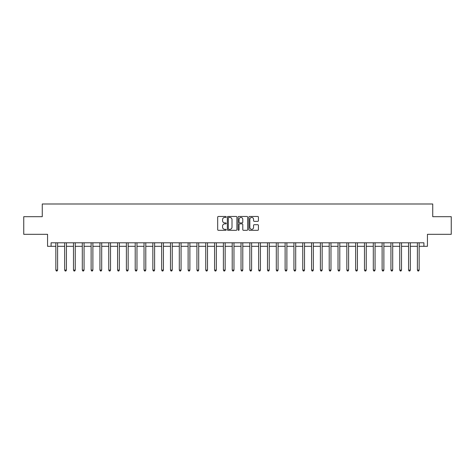 <?xml version="1.0" encoding="UTF-8"?>
<svg xmlns="http://www.w3.org/2000/svg" width="475" height="475" viewBox="0 0 475 475"><rect width="100%" height="100%" fill="white"/><g stroke="black" fill="none" stroke-linecap="round" stroke-linejoin="round"><path stroke-width="0.71" d="M226.213 216.95A0.487 0.487 0 0 0 225.726 216.469L218.369 216.469A0.695 0.695 0 0 0 217.681 217.158L217.681 229.621A0.695 0.695 0 0 0 218.369 230.316L225.726 230.316A0.487 0.487 0 0 0 226.213 229.829A0.487 0.487 0 0 0 225.726 229.348L224.776 229.348A2.215 2.215 0 0 1 222.561 227.133L222.561 226.094A2.215 2.215 0 0 1 224.776 223.873L225.726 223.873A0.487 0.487 0 0 0 226.213 223.393A0.487 0.487 0 0 0 225.726 222.906L224.776 222.906A2.215 2.215 0 0 1 222.561 220.691L222.561 219.652A2.215 2.215 0 0 1 224.776 217.437L225.726 217.437A0.487 0.487 0 0 0 226.213 216.95M257.735 221.35A0.695 0.695 0 0 0 258.43 220.655L258.43 217.158A0.695 0.695 0 0 0 257.735 216.469L249.565 216.469A0.695 0.695 0 0 0 248.876 217.158L248.876 229.621A0.695 0.695 0 0 0 249.565 230.316L257.735 230.316A0.695 0.695 0 0 0 258.43 229.621L258.43 225.399A0.695 0.695 0 0 0 257.735 224.705L254.238 224.705A0.695 0.695 0 0 0 253.549 225.399L253.549 227.495A1.853 1.853 0 0 1 251.697 229.348A1.853 1.853 0 0 1 249.844 227.495L249.844 219.29A1.853 1.853 0 0 1 251.697 217.437A1.853 1.853 0 0 1 253.549 219.29L253.549 220.655A0.695 0.695 0 0 0 254.238 221.35L257.735 221.35M51.086 246.317L51.086 242.79L423.914 242.79L423.914 246.317L427.441 246.317L427.441 234.323L451.25 234.323L451.25 216.689L432.731 216.689L432.731 203.989L42.269 203.989L42.269 216.689L23.75 216.689L23.75 234.323L47.559 234.323L47.559 246.317L55.848 246.317M236.894 217.158A0.695 0.695 0 0 0 236.2 216.469L228.03 216.469A0.695 0.695 0 0 0 227.341 217.158L227.341 229.621A0.695 0.695 0 0 0 228.03 230.316L236.2 230.316A0.695 0.695 0 0 0 236.894 229.621L236.894 217.158M238.8 216.469L246.97 216.469A0.695 0.695 0 0 1 247.659 217.158L247.659 229.621A0.695 0.695 0 0 1 246.97 230.316L243.473 230.316A0.695 0.695 0 0 1 242.778 229.621L242.778 224.568A0.695 0.695 0 0 0 242.09 223.873L239.768 223.873A0.695 0.695 0 0 0 239.073 224.568L239.073 229.829A0.487 0.487 0 0 1 238.592 230.316A0.487 0.487 0 0 1 238.106 229.829L238.106 217.158A0.695 0.695 0 0 1 238.8 216.469M57.612 246.317L64.665 246.317M66.429 246.317L73.483 246.317M75.246 246.317L82.3 246.317M84.063 246.317L91.123 246.317M92.886 246.317L99.94 246.317M101.703 246.317L108.757 246.317M110.521 246.317L117.574 246.317M119.338 246.317L126.392 246.317M128.155 246.317L135.209 246.317M136.972 246.317L144.026 246.317M145.789 246.317L152.849 246.317M154.612 246.317L161.666 246.317M163.43 246.317L170.483 246.317M172.247 246.317L179.301 246.317M181.064 246.317L188.118 246.317M189.881 246.317L196.935 246.317M198.698 246.317L205.752 246.317M207.516 246.317L214.575 246.317M216.339 246.317L223.393 246.317M225.156 246.317L232.21 246.317M233.973 246.317L241.027 246.317M242.79 246.317L249.844 246.317M251.607 246.317L258.661 246.317M260.425 246.317L267.484 246.317M269.248 246.317L276.302 246.317M278.065 246.317L285.119 246.317M286.882 246.317L293.936 246.317M295.699 246.317L302.753 246.317M304.517 246.317L311.57 246.317M313.334 246.317L320.387 246.317M322.151 246.317L329.211 246.317M330.974 246.317L338.028 246.317M339.791 246.317L346.845 246.317M348.608 246.317L355.662 246.317M357.426 246.317L364.479 246.317M366.243 246.317L373.297 246.317M375.06 246.317L382.114 246.317M383.877 246.317L390.937 246.317M392.7 246.317L399.754 246.317M401.517 246.317L408.571 246.317M410.335 246.317L417.388 246.317M419.152 246.317L423.914 246.317M228.79 217.437A0.487 0.487 0 0 0 228.309 217.918L228.309 228.861A0.487 0.487 0 0 0 228.79 229.348L229.799 229.348A2.215 2.215 0 0 0 232.014 227.133L232.014 219.652A2.215 2.215 0 0 0 229.799 217.437L228.79 217.437M242.778 219.325A1.853 1.853 0 0 0 240.926 217.473A1.853 1.853 0 0 0 239.073 219.325L239.073 222.217A0.695 0.695 0 0 0 239.768 222.906L242.09 222.906A0.695 0.695 0 0 0 242.778 222.217L242.778 219.325M57.701 242.79L57.665 242.879A0.707 0.707 90.2 0 0 57.612 243.141L57.612 270.091L55.848 270.091L55.848 243.141A0.707 0.707 90.2 0 0 55.795 242.879L55.759 242.79M57.612 270.091L57.083 271.011L56.377 271.011L55.848 270.091M66.518 242.79L66.482 242.879A0.707 0.707 0 0 0 66.429 243.141L66.429 270.091L64.665 270.091L64.665 243.141A0.707 0.707 0 0 0 64.612 242.879L64.576 242.79M66.429 270.091L65.9 271.011L65.194 271.011L64.665 270.091M75.335 242.79L75.299 242.879A0.707 0.707 0 0 0 75.246 243.141L75.246 270.091L73.483 270.091L73.483 243.141A0.707 0.707 0 0 0 73.435 242.879L73.399 242.79M75.246 270.091L74.718 271.011L74.011 271.011L73.483 270.091M84.152 242.79L84.117 242.879A0.707 0.707 0 0 0 84.063 243.141L84.063 270.091L82.3 270.091L82.3 243.141A0.707 0.707 0 0 0 82.252 242.879L82.217 242.79M84.063 270.091L83.535 271.011L82.828 271.011L82.3 270.091M92.969 242.79L92.934 242.879A0.707 0.707 0 0 0 92.886 243.141L92.886 270.091L91.123 270.091L91.123 243.141A0.707 0.707 0 0 0 91.069 242.879L91.034 242.79M92.886 270.091L92.352 271.011L91.651 271.011L91.123 270.091M101.787 242.79L101.751 242.879A0.707 0.707 0 0 0 101.703 243.141L101.703 270.091L99.94 270.091L99.94 243.141A0.707 0.707 0 0 0 99.887 242.879L99.851 242.79M101.703 270.091L101.175 271.011L100.468 271.011L99.94 270.091M110.61 242.79L110.568 242.879A0.707 0.707 0 0 0 110.521 243.141L110.521 270.091L108.757 270.091L108.757 243.141A0.707 0.707 0 0 0 108.704 242.879L108.668 242.79M110.521 270.091L109.992 271.011L109.286 271.011L108.757 270.091M119.427 242.79L119.391 242.879A0.707 0.707 0 0 0 119.338 243.141L119.338 270.091L117.574 270.091L117.574 243.141A0.707 0.707 0 0 0 117.521 242.879L117.485 242.79M119.338 270.091L118.809 271.011L118.103 271.011L117.574 270.091M128.244 242.79L128.208 242.879A0.707 0.707 0 0 0 128.155 243.141L128.155 270.091L126.392 270.091L126.392 243.141A0.707 0.707 0 0 0 126.344 242.879L126.302 242.79M128.155 270.091L127.627 271.011L126.92 271.011L126.392 270.091M137.061 242.79L137.026 242.879A0.707 0.707 0 0 0 136.972 243.141L136.972 270.091L135.209 270.091L135.209 243.141A0.707 0.707 0 0 0 135.161 242.879L135.126 242.79M136.972 270.091L136.444 271.011L135.737 271.011L135.209 270.091M145.878 242.79L145.843 242.879A0.707 0.707 0 0 0 145.789 243.141L145.789 270.091L144.026 270.091L144.026 243.141A0.707 0.707 0 0 0 143.978 242.879L143.943 242.79M145.789 270.091L145.261 271.011L144.56 271.011L144.026 270.091M154.696 242.79L154.66 242.879A0.707 0.707 0 0 0 154.612 243.141L154.612 270.091L152.849 270.091L152.849 243.141A0.707 0.707 0 0 0 152.796 242.879L152.76 242.79M154.612 270.091L154.078 271.011L153.377 271.011L152.849 270.091M163.513 242.79L163.477 242.879A0.707 0.707 0 0 0 163.43 243.141L163.43 270.091L161.666 270.091L161.666 243.141A0.707 0.707 0 0 0 161.613 242.879L161.577 242.79M163.43 270.091L162.901 271.011L162.195 271.011L161.666 270.091M172.336 242.79L172.294 242.879A0.707 0.707 0 0 0 172.247 243.141L172.247 270.091L170.483 270.091L170.483 243.141A0.707 0.707 0 0 0 170.43 242.879L170.394 242.79M172.247 270.091L171.718 271.011L171.012 271.011L170.483 270.091M181.153 242.79L181.118 242.879A0.707 0.707 0 0 0 181.064 243.141L181.064 270.091L179.301 270.091L179.301 243.141A0.707 0.707 0 0 0 179.247 242.879L179.212 242.79M181.064 270.091L180.536 271.011L179.829 271.011L179.301 270.091M189.97 242.79L189.935 242.879A0.707 0.707 0 0 0 189.881 243.141L189.881 270.091L188.118 270.091L188.118 243.141A0.707 0.707 0 0 0 188.07 242.879L188.035 242.79M189.881 270.091L189.353 271.011L188.646 271.011L188.118 270.091M198.787 242.79L198.752 242.879A0.707 0.707 0 0 0 198.698 243.141L198.698 270.091L196.935 270.091L196.935 243.141A0.707 0.707 0 0 0 196.888 242.879L196.852 242.79M198.698 270.091L198.17 271.011L197.463 271.011L196.935 270.091M207.605 242.79L207.569 242.879A0.707 0.707 0 0 0 207.516 243.141L207.516 270.091L205.752 270.091L205.752 243.141A0.707 0.707 0 0 0 205.705 242.879L205.669 242.79M207.516 270.091L206.987 271.011L206.287 271.011L205.752 270.091M216.422 242.79L216.386 242.879A0.707 0.707 0 0 0 216.339 243.141L216.339 270.091L214.575 270.091L214.575 243.141A0.707 0.707 0 0 0 214.522 242.879L214.486 242.79M216.339 270.091L215.81 271.011L215.104 271.011L214.575 270.091M225.239 242.79L225.203 242.879A0.707 0.707 0 0 0 225.156 243.141L225.156 270.091L223.393 270.091L223.393 243.141A0.707 0.707 0 0 0 223.339 242.879L223.303 242.79M225.156 270.091L224.627 271.011L223.921 271.011L223.393 270.091M234.062 242.79L234.027 242.879A0.707 0.707 0 0 0 233.973 243.141L233.973 270.091L232.21 270.091L232.21 243.141A0.707 0.707 0 0 0 232.156 242.879L232.121 242.79M233.973 270.091L233.445 271.011L232.738 271.011L232.21 270.091M242.879 242.79L242.844 242.879A0.707 0.707 0 0 0 242.79 243.141L242.79 270.091L241.027 270.091L241.027 243.141A0.707 0.707 0 0 0 240.973 242.879L240.938 242.79M242.79 270.091L242.262 271.011L241.555 271.011L241.027 270.091M251.697 242.79L251.661 242.879A0.707 0.707 0 0 0 251.607 243.141L251.607 270.091L249.844 270.091L249.844 243.141A0.707 0.707 0 0 0 249.797 242.879L249.761 242.79M251.607 270.091L251.079 271.011L250.373 271.011L249.844 270.091M260.514 242.79L260.478 242.879A0.707 0.707 0 0 0 260.425 243.141L260.425 270.091L258.661 270.091L258.661 243.141A0.707 0.707 0 0 0 258.614 242.879L258.578 242.79M260.425 270.091L259.896 271.011L259.19 271.011L258.661 270.091M269.331 242.79L269.295 242.879A0.707 0.707 0 0 0 269.248 243.141L269.248 270.091L267.484 270.091L267.484 243.141A0.707 0.707 0 0 0 267.431 242.879L267.395 242.79M269.248 270.091L268.713 271.011L268.013 271.011L267.484 270.091M278.148 242.79L278.113 242.879A0.707 0.707 0 0 0 278.065 243.141L278.065 270.091L276.302 270.091L276.302 243.141A0.707 0.707 0 0 0 276.248 242.879L276.212 242.79M278.065 270.091L277.537 271.011L276.83 271.011L276.302 270.091M286.965 242.79L286.93 242.879A0.707 0.707 0 0 0 286.882 243.141L286.882 270.091L285.119 270.091L285.119 243.141A0.707 0.707 0 0 0 285.065 242.879L285.03 242.79M286.882 270.091L286.354 271.011L285.647 271.011L285.119 270.091M295.788 242.79L295.753 242.879A0.707 0.707 0 0 0 295.699 243.141L295.699 270.091L293.936 270.091L293.936 243.141A0.707 0.707 0 0 0 293.882 242.879L293.847 242.79M295.699 270.091L295.171 271.011L294.464 271.011L293.936 270.091M304.606 242.79L304.57 242.879A0.707 0.707 0 0 0 304.517 243.141L304.517 270.091L302.753 270.091L302.753 243.141A0.707 0.707 0 0 0 302.706 242.879L302.664 242.79M304.517 270.091L303.988 271.011L303.282 271.011L302.753 270.091M313.423 242.79L313.387 242.879A0.707 0.707 0 0 0 313.334 243.141L313.334 270.091L311.57 270.091L311.57 243.141A0.707 0.707 0 0 0 311.523 242.879L311.487 242.79M313.334 270.091L312.805 271.011L312.099 271.011L311.57 270.091M322.24 242.79L322.204 242.879A0.707 0.707 0 0 0 322.151 243.141L322.151 270.091L320.387 270.091L320.387 243.141A0.707 0.707 0 0 0 320.34 242.879L320.304 242.79M322.151 270.091L321.622 271.011L320.922 271.011L320.387 270.091M331.057 242.79L331.022 242.879A0.707 0.707 0 0 0 330.974 243.141L330.974 270.091L329.211 270.091L329.211 243.141A0.707 0.707 0 0 0 329.157 242.879L329.122 242.79M330.974 270.091L330.44 271.011L329.739 271.011L329.211 270.091M339.874 242.79L339.839 242.879A0.707 0.707 0 0 0 339.791 243.141L339.791 270.091L338.028 270.091L338.028 243.141A0.707 0.707 0 0 0 337.974 242.879L337.939 242.79M339.791 270.091L339.263 271.011L338.556 271.011L338.028 270.091M348.697 242.79L348.656 242.879A0.707 0.707 0 0 0 348.608 243.141L348.608 270.091L346.845 270.091L346.845 243.141A0.707 0.707 0 0 0 346.792 242.879L346.756 242.79M348.608 270.091L348.08 271.011L347.373 271.011L346.845 270.091M357.515 242.79L357.479 242.879A0.707 0.707 0 0 0 357.426 243.141L357.426 270.091L355.662 270.091L355.662 243.141A0.707 0.707 0 0 0 355.609 242.879L355.573 242.79M357.426 270.091L356.897 271.011L356.191 271.011L355.662 270.091M366.332 242.79L366.296 242.879A0.707 0.707 0 0 0 366.243 243.141L366.243 270.091L364.479 270.091L364.479 243.141A0.707 0.707 0 0 0 364.432 242.879L364.39 242.79M366.243 270.091L365.714 271.011L365.008 271.011L364.479 270.091M375.149 242.79L375.113 242.879A0.707 0.707 0 0 0 375.06 243.141L375.06 270.091L373.297 270.091L373.297 243.141A0.707 0.707 0 0 0 373.249 242.879L373.213 242.79M375.06 270.091L374.532 271.011L373.825 271.011L373.297 270.091M383.966 242.79L383.931 242.879A0.707 0.707 0 0 0 383.877 243.141L383.877 270.091L382.114 270.091L382.114 243.141A0.707 0.707 0 0 0 382.066 242.879L382.031 242.79M383.877 270.091L383.349 271.011L382.648 271.011L382.114 270.091M392.783 242.79L392.748 242.879A0.707 0.707 0 0 0 392.7 243.141L392.7 270.091L390.937 270.091L390.937 243.141A0.707 0.707 0 0 0 390.883 242.879L390.848 242.79M392.7 270.091L392.172 271.011L391.465 271.011L390.937 270.091M401.601 242.79L401.565 242.879A0.707 0.707 0 0 0 401.517 243.141L401.517 270.091L399.754 270.091L399.754 243.141A0.707 0.707 0 0 0 399.701 242.879L399.665 242.79M401.517 270.091L400.989 271.011L400.282 271.011L399.754 270.091M410.424 242.79L410.388 242.879A0.707 0.707 0 0 0 410.335 243.141L410.335 270.091L408.571 270.091L408.571 243.141A0.707 0.707 0 0 0 408.518 242.879L408.482 242.79M410.335 270.091L409.806 271.011L409.1 271.011L408.571 270.091M419.241 242.79L419.205 242.879A0.707 0.707 0 0 0 419.152 243.141L419.152 270.091L417.388 270.091L417.388 243.141A0.707 0.707 0 0 0 417.335 242.879L417.299 242.79M419.152 270.091L418.623 271.011L417.917 271.011L417.388 270.091"/></g></svg>
